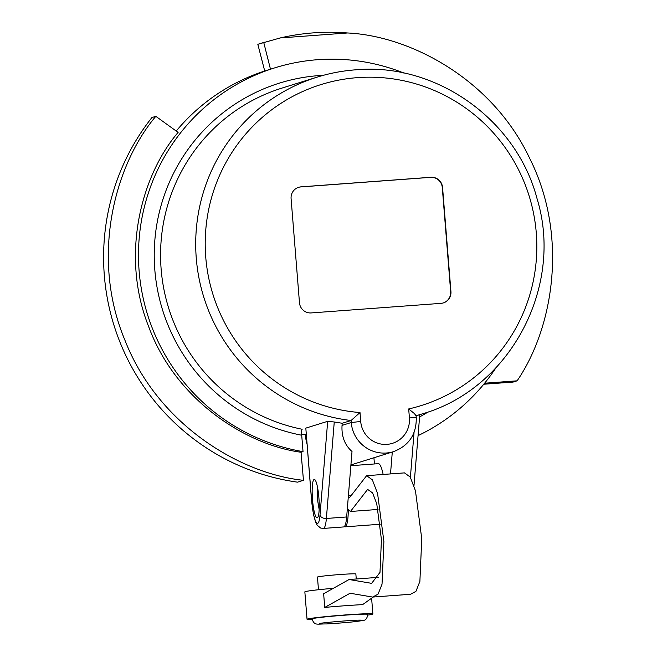 <?xml version="1.0" encoding="UTF-8"?>
<svg xmlns="http://www.w3.org/2000/svg" width="657" height="657" viewBox="0 0 657 657"><rect width="100%" height="100%" fill="white"/><g stroke="black" fill="none" stroke-linecap="round" stroke-linejoin="round"><path stroke-width="0.99" d="M318.891 497.653A19.267 3.26 85.8 0 1 317.117 517.856A19.267 3.26 85.8 0 1 312.51 499.64A19.267 3.26 85.8 0 1 314.284 479.438A19.267 3.26 85.8 0 1 318.891 497.653M303.46 480.316C240.298 473.845 157.918 424.652 125.019 340.416C89.943 257.051 114.909 164.669 155.832 116.322L151.915 117.546A225.376 221.951 -107.3 0 0 119.911 342.001A225.376 221.951 -107.3 0 0 297.539 482.156L303.46 480.316L301.046 452.254L303.033 451.63A197.856 194.85 -107.3 0 1 139.029 269.764A197.856 194.85 -107.3 0 1 274.733 67.868A197.856 194.85 -107.3 0 1 317.75 59.688A197.856 194.85 -107.3 0 1 404.088 73.141M495.936 367.821A197.856 194.85 -107.3 0 1 418.066 435.616M303.033 451.63L301.711 435.23C301.497 431.559 301.645 429.571 302.171 429.267A176.388 173.711 -107.3 0 1 160.883 265.461A176.388 173.711 -107.3 0 1 282.034 88.071L317.167 77.124A176.388 173.711 72.7 0 0 196.566 261.552A176.388 173.711 72.7 0 0 351.076 420.505L351.24 422.517L360.718 421.49L360.003 412.539L351.076 420.505L342.223 423.264L342.051 425.383C341.394 436.322 344.711 445.027 352.012 451.49L346.658 516.969A30.271 5.125 -94.2 0 1 343.619 526.939L323.334 528.433A30.271 5.125 -94.2 0 0 326.373 518.463L334.257 421.999L342.223 423.264M360.003 412.539A168.135 165.58 -107.3 0 1 205.214 244.889A168.135 165.58 -107.3 0 1 357.539 77.633A168.135 165.58 -107.3 0 1 534.831 220.58A168.135 165.58 -107.3 0 1 408.687 408.95L414.419 413.59L415.988 415.717M346.658 516.969L326.373 518.463A5.502 3.679 -175.3 0 1 322.267 517.667A5.502 3.679 -175.3 0 1 320.008 515.187A24.769 4.188 85.8 0 1 315.968 521.929A24.769 4.188 85.8 0 1 311.599 499.928L305.817 428.126L311.517 499.969L313.455 514.341L315.606 522.151L317.2 525.23L320.641 528.039L323.334 528.433M334.257 421.999L327.679 421.318L320.008 515.187M311.985 618.894A28.07 1.084 -4.6 0 1 312.379 618.672A28.07 1.084 -4.6 0 1 342.256 615.371A28.07 1.084 -4.6 0 1 367.945 614.385C367.074 618.327 365.686 620.282 363.781 620.257C355.191 622.105 338.47 623.197 326.504 623.936C316.124 623.871 314.604 625.825 311.985 618.894M356.258 578.981L355.856 573.98A19.267 0.747 175.4 0 0 338.232 574.653A19.267 0.747 175.4 0 0 317.725 576.92A19.267 0.747 175.4 0 0 317.454 577.068L318.481 589.74M383.162 474.453A30.271 5.125 -94.2 0 0 378.391 463.67L350.854 465.706M348.382 495.928L351.782 495.682M348.292 496.996L349.442 497.76L366.622 475.676L372.363 479.832L377.594 493.596L383.885 541.499L382.029 584.196L378.054 594.158L372.65 597.065L350.082 593.238L324.739 607.429A33.022 1.051 -4.5 0 1 362.607 604.637L373.266 597.024M324.739 607.429L323.638 593.723L349.072 579.515L371.64 583.35L379.992 572.378L381.438 539.602L376.748 503.747L372.618 492.947L367.633 489.399L350.452 511.483L348.317 509.709A30.271 5.125 85.8 0 1 344.974 526.84A30.271 5.125 85.8 0 1 344.276 526.627M312.083 619.559A33.022 1.281 -4.6 0 1 307.049 619.288L304.848 591.875A33.022 1.281 -4.6 0 1 305.3 591.62A33.022 1.281 -4.6 0 1 331.465 588.475M307.049 619.288A33.022 1.281 -4.6 0 1 307.509 619.034A33.022 1.281 -4.6 0 1 342.658 615.141A33.022 1.281 -4.6 0 1 372.88 613.991A33.022 1.281 -4.6 0 1 372.42 614.246A33.022 1.281 -4.6 0 1 367.961 615.067M372.65 597.065L410.518 594.273L415.922 591.366L419.889 581.404L421.753 538.707L415.454 490.804L410.231 477.039L404.482 472.884L366.622 475.676M307.016 443.968A33.022 32.522 -107.3 0 1 305.62 436.733L305.456 434.72L306.252 434.474M373.923 457.757L374.424 463.965M390.504 473.911L392.295 452.032M305.456 434.72A176.388 173.711 -107.3 0 1 301.653 434.236M305.817 428.126L327.679 421.318M299.477 302.762L291.092 198.611A11.005 10.841 -107.3 0 1 301.029 186.851L430.861 177.275A11.005 10.841 -107.3 0 1 442.563 187.442L450.94 291.593A11.005 10.841 -107.3 0 1 441.003 303.353L311.172 312.929A11.005 10.841 -107.3 0 1 299.477 302.762M176.224 131.047A197.856 194.85 -107.3 0 1 264.714 71.005L257.831 44.315A225.376 221.951 -107.3 0 1 258.792 44.011L280.243 37.942L347.619 32.973C410.165 35.987 492.274 78.988 529.673 158.329C569.102 236.66 552.824 328.771 517.116 380.822L484.611 383.22M443.261 302.943A11.005 10.841 72.7 0 0 450.669 291.675L442.284 187.524A11.005 10.841 72.7 0 0 430.581 177.357L300.758 186.933A11.005 10.841 72.7 0 0 298.5 187.344M301.046 452.254C246.071 444.896 175.912 400.335 148.761 326.882C119.722 254.152 142.101 174.384 178.104 132.41L155.832 116.322M264.714 71.005L274.733 67.868M517.116 380.822L513.092 382.078L483.774 384.238M270.479 69.207L263.744 42.467L264.705 42.171M257.831 44.315L263.744 42.467M280.243 37.942A225.376 221.951 -107.3 0 1 347.619 32.973M323.359 75.325A181.899 179.131 72.7 0 0 319.031 75.588A181.899 179.131 72.7 0 0 154.444 246.342A181.899 179.131 72.7 0 0 301.711 435.23M355.511 69.839A176.388 173.711 72.7 0 0 317.167 77.124C329.683 73.231 342.486 70.8 355.568 69.823C435.952 62.374 516.41 119.558 537.056 198.693C564.182 287.002 509.783 388.993 422.131 413.926A176.388 173.711 72.7 0 1 416.111 415.684M408.687 408.95L409.41 417.901L416.267 417.663L416.095 415.553M414.05 432.536L410.395 477.302M342.051 425.383L351.24 422.517A33.022 32.522 72.7 0 0 393.518 451.646C408.958 445.684 416.538 434.351 416.267 417.663M305.62 436.733L306.408 436.486M409.41 417.901A24.769 24.391 -107.3 0 1 387.047 444.362A24.769 24.391 -107.3 0 1 360.718 421.49M419.593 416.932A181.899 179.131 72.7 0 0 428.257 411.89M317.536 487.338L317.38 499.041L319.171 509.569M416.119 415.807L422.131 413.926M371.624 598.404L372.88 613.991M349.072 579.515L378.522 577.339M350.452 511.483L378.038 509.446M380.239 524.237L344.974 526.84M319.425 623.526L319.368 623.542C321.142 622.754 355.445 619.74 361.399 620.167L361.391 620.159M350.912 464.926L393.518 451.646M413.976 485.663L419.774 414.666"/></g></svg>
